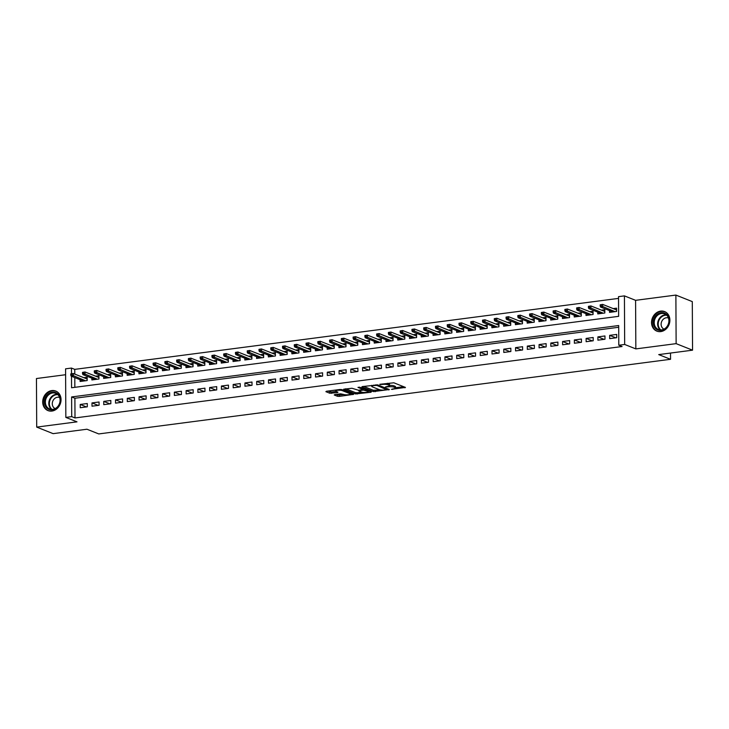 <?xml version="1.0" encoding="UTF-8"?>
<svg xmlns="http://www.w3.org/2000/svg" width="729" height="729" viewBox="0 0 729 729"><rect width="100%" height="100%" fill="white"/><g stroke="black" fill="none" stroke-linecap="round" stroke-linejoin="round"><path stroke-width="1.09" d="M391.418 389.359L405.452 387.418L393.851 382.798L379.782 384.301L382.269 384.447A4.228 0.948 179.7 0 1 388.028 384.784L388.994 385.176A4.228 0.948 179.7 0 1 389.532 385.632A4.228 0.948 179.7 0 1 387.363 386.479L385.422 386.971L388.265 386.835A4.228 0.948 179.7 0 1 394.024 387.172L394.99 387.564A4.228 0.948 179.7 0 1 395.528 388.019A4.228 0.948 179.7 0 1 393.359 388.867L391.418 389.359M51.923 411.065A10.507 8.948 -68.3 0 0 60.835 401.907A10.507 8.948 -68.3 0 0 55.759 391.063A10.507 8.948 -68.3 0 0 51.814 390.58A10.507 8.948 -68.3 0 0 42.911 399.738A10.507 8.948 -68.3 0 0 47.986 410.591A10.507 8.948 -68.3 0 0 51.923 411.065M660.766 331.595A10.507 8.948 -68.3 0 0 669.678 322.437A10.507 8.948 -68.3 0 0 664.602 311.584A10.507 8.948 -68.3 0 0 660.656 311.11A10.507 8.948 -68.3 0 0 651.744 320.268A10.507 8.948 -68.3 0 0 656.829 331.121A10.507 8.948 -68.3 0 0 660.766 331.595M334.748 394.589L334.237 395L337.491 396.294L339.295 396.394L353.601 394.353L341.828 389.596L340.033 389.486L326.401 391.263L325.89 391.673L329.827 393.241L337.454 392.585L337.964 392.175L336.014 391.4A3.536 0.793 179.7 0 1 335.568 391.017A3.536 0.793 179.7 0 1 338.21 390.234A3.536 0.793 179.7 0 1 342.193 390.589L349.829 393.633A3.536 0.793 179.7 0 1 350.284 394.015A3.536 0.793 179.7 0 1 347.633 394.799A3.536 0.793 179.7 0 1 343.651 394.444L340.58 393.824L334.748 394.589M618.702 327.266L74.896 398.253L75.005 417.945L71.715 416.633L65.838 417.407L65.583 368.828L71.46 368.063L71.497 373.74M692.55 350.175L676.129 343.641L675.883 295.072L692.295 301.606L692.55 350.175L658.724 354.595L670.543 359.297L98.761 433.928L86.942 429.226L53.117 433.646L36.705 427.103L77.001 421.845L65.838 417.407M675.883 295.072L635.588 300.33L635.843 348.899L676.129 343.641M635.843 348.899L624.671 344.462L618.793 345.227L618.693 325.535L71.615 396.941L71.715 416.633M75.005 417.945L622.074 346.53L618.793 345.227M373.412 391.601L389.341 389.523L377.74 384.903L362.313 386.58L361.803 386.981L373.412 391.601L373.403 390.288L379.809 389.796M370.879 392.275L355.451 393.952L343.678 389.186L351.989 388.265L358.495 390.243L363.042 389.477L357.975 387.381L359.588 387.172L371.389 391.865L370.879 392.275L370.87 391.664M65.61 374.724L36.45 378.533L36.705 427.103M80.099 379.709L80.108 381.477L87.17 380.556L87.152 377.276L83.817 377.713M91.863 378.169L91.872 379.937L98.934 379.016L98.916 375.736L95.581 376.173M103.627 376.638L103.636 378.406L110.699 377.485L110.68 374.205L107.345 374.633M115.392 375.098L115.401 376.866L122.463 375.945L122.445 372.665L119.109 373.102M127.156 373.567L127.165 375.335L134.227 374.414L134.209 371.134L130.874 371.562M138.929 372.027L138.938 373.795L145.991 372.874L145.973 369.594L142.638 370.031M150.693 370.496L150.703 372.264L157.756 371.343L157.737 368.063L154.402 368.491M162.458 368.956L162.467 370.724L169.52 369.803L169.511 366.523L166.166 366.96M174.222 367.425L174.231 369.193L181.284 368.273L181.275 364.992L177.931 365.42M185.986 365.885L185.995 367.653L193.057 366.733L193.039 363.452L189.695 363.889M197.75 364.354L197.759 366.122L204.822 365.202L204.803 361.912L201.459 362.349M209.515 362.814L209.524 364.582L216.586 363.662L216.568 360.381L213.232 360.819M221.279 361.283L221.288 363.051L228.35 362.131L228.332 358.841L224.997 359.279M233.043 359.743L233.052 361.511L240.114 360.591L240.096 357.31L236.761 357.748M244.807 358.212L244.816 359.98L251.879 359.06L251.86 355.77L248.525 356.208M256.572 356.672L256.581 358.44L263.643 357.52L263.625 354.239L260.289 354.677M268.345 355.141L268.354 356.909L275.407 355.989L275.389 352.699L272.054 353.137M280.109 353.601L280.118 355.369L287.171 354.449L287.153 351.168L283.818 351.606M291.873 352.071L291.882 353.838L298.936 352.909L298.917 349.628L295.582 350.066M303.638 350.531L303.647 352.298L310.7 351.378L310.691 348.098L307.346 348.535M315.402 349L315.411 350.767L322.473 349.838L322.455 346.557L319.111 346.995M327.166 347.46L327.175 349.227L334.237 348.307L334.219 345.027L330.875 345.464M338.93 345.92L338.939 347.697L346.002 346.767L345.983 343.487L342.639 343.924M350.695 344.389L350.704 346.157L357.766 345.236L357.748 341.956L354.412 342.393M362.459 342.849L362.468 344.617L369.53 343.696L369.512 340.416L366.177 340.853M374.223 341.318L374.232 343.086L381.294 342.165L381.276 338.885L377.941 339.313M385.987 339.778L385.996 341.546L393.059 340.625L393.04 337.345L389.705 337.782M397.752 338.247L397.761 340.015L404.823 339.094L404.805 335.814L401.469 336.242M409.525 336.707L409.534 338.475L416.587 337.554L416.569 334.274L413.234 334.711M421.289 335.176L421.298 336.944L428.351 336.023L428.333 332.743L424.998 333.171M433.053 333.636L433.062 335.404L440.116 334.483L440.106 331.203L436.762 331.64M444.818 332.105L444.827 333.873L451.88 332.953L451.871 329.672L448.526 330.1M456.582 330.565L456.591 332.333L463.653 331.413L463.635 328.132L460.291 328.569M468.346 329.034L468.355 330.802L475.417 329.882L475.399 326.592L472.055 327.029M480.11 327.494L480.119 329.262L487.182 328.342L487.163 325.061L483.828 325.498M491.875 325.963L491.884 327.731L498.946 326.811L498.928 323.521L495.592 323.958M503.639 324.423L503.648 326.191L510.71 325.271L510.692 321.99L507.357 322.428M515.403 322.892L515.412 324.66L522.474 323.74L522.456 320.45L519.121 320.888M527.167 321.352L527.176 323.12L534.239 322.2L534.22 318.919L530.885 319.357M538.941 319.821L538.95 321.589L546.003 320.669L545.985 317.379L542.649 317.817M550.705 318.281L550.714 320.049L557.767 319.129L557.749 315.848L554.414 316.286M562.469 316.751L562.478 318.518L569.531 317.589L569.513 314.308L566.178 314.746M574.233 315.21L574.242 316.978L581.295 316.058L581.286 312.777L577.942 313.215M585.998 313.67L586.007 315.447L593.069 314.518L593.051 311.237L589.706 311.675M597.762 312.14L597.771 313.907L604.833 312.987L604.815 309.707L601.471 310.144M609.672 338.63L616.734 337.709L616.716 334.429L609.654 335.349L609.672 338.63M597.908 340.161L604.97 339.24L604.952 335.96L597.889 336.88L597.908 340.161M586.143 341.701L593.206 340.78L593.187 337.5L586.125 338.42L586.143 341.701M574.379 343.231L581.441 342.311L581.423 339.031L574.361 339.951L574.379 343.231M562.615 344.771L569.668 343.851L569.659 340.571L562.597 341.491L562.615 344.771M550.851 346.302L557.904 345.382L557.885 342.101L550.832 343.022L550.851 346.302M539.086 347.842L546.139 346.922L546.121 343.641L539.068 344.562L539.086 347.842M527.322 349.373L534.375 348.453L534.357 345.172L527.304 346.093L527.322 349.373M515.549 350.913L522.611 349.993L522.593 346.712L515.54 347.633L515.549 350.913M503.785 352.453L510.847 351.524L510.829 348.243L503.766 349.164L503.785 352.453M492.02 353.984L499.083 353.064L499.064 349.783L492.002 350.704L492.02 353.984M480.256 355.524L487.318 354.595L487.3 351.314L480.238 352.235L480.256 355.524M468.492 357.055L475.554 356.135L475.536 352.854L468.474 353.775L468.492 357.055M456.728 358.595L463.79 357.675L463.772 354.385L456.709 355.305L456.728 358.595M444.963 360.126L452.026 359.206L452.007 355.925L444.945 356.846L444.963 360.126M433.199 361.666L440.252 360.746L440.243 357.456L433.181 358.386L433.199 361.666M421.435 363.197L428.488 362.277L428.479 358.996L421.417 359.916L421.435 363.197M409.671 364.737L416.724 363.817L416.706 360.527L409.652 361.456L409.671 364.737M397.906 366.268L404.959 365.347L404.941 362.067L397.888 362.987L397.906 366.268M386.133 367.808L393.195 366.887L393.177 363.598L386.124 364.527L386.133 367.808M374.369 369.339L381.431 368.418L381.413 365.138L374.36 366.058L374.369 369.339M362.605 370.879L369.667 369.958L369.649 366.678L362.586 367.598L362.605 370.879M350.84 372.41L357.903 371.489L357.884 368.209L350.822 369.129L350.84 372.41M339.076 373.95L346.138 373.029L346.12 369.749L339.058 370.669L339.076 373.95M327.312 375.481L334.374 374.56L334.356 371.28L327.294 372.2L327.312 375.481M315.548 377.021L322.61 376.1L322.592 372.82L315.529 373.74L315.548 377.021M303.783 378.551L310.846 377.631L310.827 374.351L303.765 375.271L303.783 378.551M292.019 380.091L299.072 379.171L299.063 375.891L292.001 376.811L292.019 380.091M280.255 381.622L287.308 380.702L287.29 377.422L280.237 378.342L280.255 381.622M268.491 383.162L275.544 382.242L275.526 378.962L268.472 379.882L268.491 383.162M256.726 384.702L263.78 383.773L263.761 380.492L256.708 381.413L256.726 384.702M244.953 386.233L252.015 385.313L251.997 382.032L244.944 382.953L244.953 386.233M233.189 387.773L240.251 386.844L240.233 383.563L233.171 384.484L233.189 387.773M221.425 389.304L228.487 388.384L228.469 385.103L221.406 386.024L221.425 389.304M209.66 390.844L216.723 389.915L216.704 386.634L209.642 387.555L209.66 390.844M197.896 392.375L204.958 391.455L204.94 388.174L197.878 389.095L197.896 392.375M186.132 393.915L193.194 392.995L193.176 389.705L186.114 390.626L186.132 393.915M174.368 395.446L181.43 394.526L181.412 391.245L174.349 392.166L174.368 395.446M162.603 396.986L169.657 396.066L169.647 392.776L162.585 393.706L162.603 396.986M150.839 398.517L157.892 397.597L157.883 394.316L150.821 395.236L150.839 398.517M139.075 400.057L146.128 399.137L146.11 395.847L139.057 396.776L139.075 400.057M127.311 401.588L134.364 400.668L134.346 397.387L127.293 398.307L127.311 401.588M115.537 403.128L122.6 402.208L122.581 398.927L115.528 399.847L115.537 403.128M103.773 404.659L110.835 403.738L110.817 400.458L103.764 401.378L103.773 404.659M92.009 406.199L99.071 405.278L99.053 401.998L91.991 402.918L92.009 406.199M87.289 403.529L80.226 404.449L80.245 407.73L87.307 406.809L87.289 403.529M618.547 298.389L74.75 369.366L74.777 374.114M74.795 377.595L74.841 387.327M609.526 310.6L609.535 312.367L616.597 311.447L616.579 308.167L613.244 308.604M670.543 359.297L670.516 353.055M74.75 369.366L71.46 368.063M71.506 376.292L71.57 387.755L618.639 316.34L618.538 296.648L624.425 295.883L624.671 344.462M635.588 300.33L624.425 295.883M74.896 398.253L71.615 396.941M609.654 335.349L615.868 337.819M597.889 336.88L604.104 339.359M586.125 338.42L592.34 340.89M574.361 339.951L580.576 342.43M562.597 341.491L568.811 343.96M550.832 343.022L557.047 345.5M539.068 344.562L545.283 347.031M527.304 346.093L533.51 348.571M515.54 347.633L521.745 350.102M503.766 349.164L509.981 351.642M492.002 350.704L498.217 353.173M480.238 352.235L486.453 354.713M468.474 353.775L474.688 356.244M456.709 355.305L462.924 357.784M444.945 356.846L451.16 359.315M433.181 358.386L439.396 360.855M421.417 359.916L427.631 362.386M409.652 361.456L415.867 363.926M397.888 362.987L404.103 365.457M386.124 364.527L392.33 366.997M374.36 366.058L380.565 368.537M362.586 367.598L368.801 370.068M350.822 369.129L357.037 371.608M339.058 370.669L345.273 373.139M327.294 372.2L333.508 374.679M315.529 373.74L321.744 376.21M303.765 375.271L309.98 377.75M292.001 376.811L298.216 379.28M280.237 378.342L286.451 380.82M268.472 379.882L274.687 382.351M256.708 381.413L262.914 383.891M244.944 382.953L251.15 385.422M233.171 384.484L239.385 386.962M221.406 386.024L227.621 388.493M209.642 387.555L215.857 390.033M197.878 389.095L204.093 391.564M186.114 390.626L192.328 393.104M174.349 392.166L180.564 394.635M162.585 393.706L168.8 396.175M150.821 395.236L157.036 397.706M139.057 396.776L145.271 399.246M127.293 398.307L133.507 400.786M115.528 399.847L121.734 402.317M103.764 401.378L109.97 403.857M91.991 402.918L98.205 405.388M80.226 404.449L86.441 406.928M395.528 388.019L395.519 386.707A4.228 0.948 179.7 0 0 394.99 386.242L394.99 387.564M389.532 385.413A4.228 0.948 179.7 0 1 394.015 385.86L394.99 386.242M389.532 385.632L389.532 384.32A4.228 0.948 179.7 0 0 388.994 383.864L388.994 385.176M387.445 383.299A4.228 0.948 179.7 0 1 388.028 383.472L388.994 383.864M395.528 387.746L403.611 386.689M363.643 386.406L373.403 390.288M386.662 389.742L376.838 385.395L373.904 385.541A4.228 0.948 179.7 0 0 371.735 386.388A4.228 0.948 179.7 0 0 372.273 386.844L379.226 389.614A4.228 0.948 179.7 0 0 384.985 389.96L386.662 389.742M369.548 391.136L368.2 391.309M361.766 392.147L357.246 392.74L357.246 394.052M345.683 388.748L355.442 392.63L357.246 392.74M361.575 392.084A3.536 0.793 179.7 0 0 365.557 392.448A3.536 0.793 179.7 0 0 368.209 391.664A3.536 0.793 179.7 0 0 367.753 391.273L363.27 390.097L358.723 390.872L361.575 392.084M363.571 388.757L363.27 390.097M327.722 391.09L331.613 392.029L336.124 391.446M336.069 394.416L339.286 395.082L343.806 394.498M350.275 393.651L351.588 393.478M615.932 309.679L616.588 309.588M600.186 304.804L600.195 306.116L601.37 305.961L601.361 304.649L600.186 304.804L602.683 304.403L602.692 306.763L600.578 307.046L612.87 311.939M601.37 305.961L614.994 311.657M616.579 311.456L616.588 309.925M601.361 304.649L602.683 304.403L616.57 309.934M600.578 307.046L600.195 306.116M661.194 312.695A9.094 7.746 111.7 0 1 669.176 320.523A9.094 7.746 111.7 0 1 661.285 330.419A9.094 7.746 111.7 0 1 653.293 322.601A9.094 7.746 111.7 0 1 661.194 312.695M661.613 329.9A8.42 7.172 -68.3 0 0 668.748 322.555A8.42 7.172 -68.3 0 0 664.684 313.871A8.42 7.172 -68.3 0 0 661.522 313.488A8.42 7.172 -68.3 0 0 654.387 320.824A8.42 7.172 -68.3 0 0 658.451 329.517A8.42 7.172 -68.3 0 0 661.613 329.9M668.466 317.99A5.996 5.103 -68.3 0 0 666.324 317.762A5.996 5.103 -68.3 0 0 661.258 322.911A5.996 5.103 -68.3 0 0 664.028 329.125M665.668 312.112A10.443 8.894 -68.3 0 0 665.103 311.857A10.443 8.894 -68.3 0 0 661.185 311.383A10.443 8.894 -68.3 0 0 652.327 320.487A10.443 8.894 -68.3 0 0 657.376 331.267A10.443 8.894 -68.3 0 0 657.959 331.467M59.249 395.701A9.094 7.746 111.7 0 1 56.406 408.185A9.094 7.746 111.7 0 1 45.544 406.363A9.094 7.746 111.7 0 1 48.387 393.879A9.094 7.746 111.7 0 1 59.249 395.701M46.383 406.099A8.42 7.172 -68.3 0 0 49.608 408.987A8.42 7.172 -68.3 0 0 58.156 406.026A8.42 7.172 -68.3 0 0 59.076 396.23A8.42 7.172 -68.3 0 0 55.841 393.341A8.42 7.172 -68.3 0 0 47.294 396.303A8.42 7.172 -68.3 0 0 46.383 406.099M59.623 397.46A5.996 5.103 -68.3 0 0 53.609 399.665A5.996 5.103 -68.3 0 0 52.998 406.582A5.996 5.103 -68.3 0 0 55.185 408.595M56.826 391.582A10.443 8.894 -68.3 0 0 56.261 391.327A10.443 8.894 -68.3 0 0 45.663 395.009A10.443 8.894 -68.3 0 0 44.524 407.147A10.443 8.894 -68.3 0 0 48.533 410.737A10.443 8.894 -68.3 0 0 49.125 410.937M604.168 311.21L604.824 311.128M588.421 306.335L588.431 307.647L589.606 307.501L589.597 306.18L588.421 306.335L590.918 305.934L590.927 308.303L588.813 308.577L601.106 313.47M589.606 307.501L603.229 313.197M604.815 312.987L604.824 311.456M589.597 306.18L590.918 305.934L604.806 311.465M588.813 308.577L588.431 307.647M592.404 312.75L593.051 312.659M576.657 307.875L576.666 309.187L577.842 309.032L577.833 307.72L576.657 307.875L579.154 307.474L579.163 309.834L577.049 310.117L589.342 315.01M577.842 309.032L591.465 314.728M593.051 314.527L593.06 312.996L579.154 307.474L577.833 307.72M577.049 310.117L576.666 309.187M580.639 314.281L581.286 314.199M564.893 309.406L564.893 310.718L566.078 310.572L566.069 309.26L564.893 309.406L567.39 309.005L567.399 311.374L565.285 311.647L577.578 316.541M566.078 310.572L579.701 316.268M581.286 316.058L581.295 314.527L567.39 309.005L566.069 309.26M565.285 311.647L564.893 310.718M568.875 315.821L569.522 315.73M553.129 310.946L553.129 312.258L554.304 312.103L554.304 310.791L553.129 310.946L555.626 310.545L555.635 312.905L553.521 313.188L565.813 318.081M554.304 312.103L567.927 317.798M569.522 317.598L569.522 316.067L555.626 310.545L554.304 310.791M553.521 313.188L553.129 312.258M557.111 317.352L557.758 317.27M541.365 312.477L541.365 313.789L542.54 313.643L542.54 312.331L541.365 312.477L543.861 312.085L543.87 314.445L541.756 314.718L554.049 319.612M542.54 313.643L556.163 319.338M557.758 319.129L557.758 317.598M542.54 312.331L543.861 312.085L557.749 317.607M541.756 314.718L541.365 313.789M545.338 318.892L545.994 318.801M529.591 314.017L529.6 315.329L530.776 315.174L530.776 313.862L529.591 314.017L532.097 313.616L532.106 315.976L529.992 316.258L542.285 321.152M530.776 315.174L544.399 320.869M545.994 320.669L545.994 319.138M530.776 313.862L532.097 313.616L545.985 319.147M529.992 316.258L529.6 315.329M533.573 320.423L534.229 320.341M517.827 315.548L517.836 316.869L519.012 316.714L519.002 315.402L517.827 315.548L520.324 315.156L520.342 317.516L518.219 317.789L530.521 322.683M519.012 316.714L532.635 322.409M534.22 322.2L534.229 320.669L520.324 315.156L519.002 315.402M518.219 317.789L517.836 316.869M521.809 321.963L522.465 321.872M506.063 317.088L506.072 318.4L507.247 318.245L507.238 316.933L506.063 317.088L508.56 316.687L508.578 319.047L506.455 319.329L518.756 324.223M507.247 318.245L520.87 323.949M522.456 323.74L522.465 322.209L508.56 316.687L507.238 316.933M506.455 319.329L506.072 318.4M510.045 323.494L510.701 323.412M494.298 318.628L494.308 319.94L495.483 319.785L495.474 318.473L494.298 318.628L496.795 318.227L496.814 320.587L494.69 320.86L506.992 325.754M495.483 319.785L509.106 325.48M510.692 325.271L510.701 323.74M495.474 318.473L496.795 318.227L510.683 323.749M494.69 320.86L494.308 319.94M498.281 325.034L498.937 324.943M482.534 320.159L482.543 321.471L483.719 321.316L483.71 320.004L482.534 320.159L485.031 319.758L485.049 322.118L482.926 322.4L495.228 327.294M483.719 321.316L497.342 327.02M498.928 326.811L498.937 325.28M483.71 320.004L485.031 319.758L498.918 325.289M482.926 322.4L482.543 321.471M486.516 326.565L487.172 326.483M470.77 321.699L470.779 323.011L471.955 322.856L471.945 321.544L470.77 321.699L473.267 321.298L473.285 323.658L471.162 323.931L483.455 328.825M471.955 322.856L485.578 328.551M487.163 328.342L487.172 326.811L473.267 321.298L471.945 321.544M471.162 323.931L470.779 323.011M474.752 328.105L475.408 328.023M459.006 323.229L459.015 324.542L460.19 324.387L460.181 323.075L459.006 323.229L461.503 322.829L461.512 325.189L459.398 325.471L471.69 330.365M460.19 324.387L473.814 330.091M475.399 329.882L475.408 328.351L461.503 322.829L460.181 323.075M459.398 325.471L459.015 324.542M462.988 329.636L463.644 329.554M447.242 324.769L447.251 326.082L448.426 325.927L448.417 324.615L447.242 324.769L449.738 324.369L449.747 326.729L447.633 327.002L459.926 331.895M448.426 325.927L462.049 331.622M463.635 331.413L463.644 329.882L449.738 324.369L448.417 324.615M447.633 327.002L447.251 326.082M451.224 331.176L451.871 331.094M435.477 326.3L435.486 327.613L436.662 327.458L436.653 326.145L435.477 326.3L437.974 325.899L437.983 328.269L435.869 328.542L448.162 333.435M436.662 327.458L450.285 333.162M451.871 332.953L451.88 331.422M436.653 326.145L437.974 325.899L451.862 331.431M435.869 328.542L435.486 327.613M439.459 332.706L440.106 332.624M423.713 327.84L423.713 329.153L424.898 328.998L424.889 327.686L423.713 327.84L426.21 327.439L426.219 329.8L424.105 330.073L436.398 334.976M424.898 328.998L438.512 334.693M440.106 334.483L440.116 332.953M424.889 327.686L426.21 327.439L440.097 332.962M424.105 330.073L423.713 329.153M427.695 334.247L428.342 334.164M411.949 329.371L411.949 330.684L413.124 330.529L413.124 329.216L411.949 329.371L414.446 328.97L414.455 331.34L412.341 331.613L424.633 336.506M413.124 330.529L426.747 336.233M428.342 336.023L428.342 334.493M413.124 329.216L414.446 328.97L428.333 334.502M412.341 331.613L411.949 330.684M415.922 335.787L416.578 335.695M400.175 330.911L400.185 332.224L401.36 332.069L401.36 330.756L400.175 330.911L402.681 330.51L402.69 332.871L400.576 333.144L412.869 338.046M401.36 332.069L414.983 337.764M416.578 337.554L416.578 336.023L402.681 330.51L401.36 330.756M400.576 333.144L400.185 332.224M404.158 337.317L404.814 337.235M388.411 332.442L388.42 333.754L389.596 333.6L389.596 332.287L388.411 332.442L390.917 332.041L390.926 334.411L388.812 334.684L401.105 339.577M389.596 333.6L403.219 339.304M404.805 339.094L404.814 337.563L390.917 332.041L389.596 332.287M388.812 334.684L388.42 333.754M392.393 338.857L393.049 338.766M376.647 333.982L376.656 335.294L377.832 335.14L377.822 333.827L376.647 333.982L379.144 333.581L379.162 335.941L377.039 336.215L389.341 341.117M377.832 335.14L391.455 340.835M393.04 340.634L393.049 339.094M377.822 333.827L379.144 333.581L393.04 339.113M377.039 336.215L376.656 335.294M380.629 340.388L381.285 340.306M364.883 335.513L364.892 336.825L366.067 336.67L366.058 335.358L364.883 335.513L367.38 335.112L367.398 337.481L365.275 337.755L377.576 342.648M366.067 336.67L379.691 342.375M381.276 342.165L381.285 340.634L367.38 335.112L366.058 335.358M365.275 337.755L364.892 336.825M368.865 341.928L369.521 341.837M353.118 337.053L353.128 338.365L354.303 338.21L354.294 336.898L353.118 337.053L355.615 336.652L355.634 339.012L353.51 339.295L365.812 344.188M354.303 338.21L367.926 343.906M369.512 343.705L369.521 342.165L355.615 336.652L354.294 336.898M353.51 339.295L353.128 338.365M357.101 343.459L357.757 343.377M341.354 338.584L341.363 339.896L342.539 339.75L342.53 338.429L341.354 338.584L343.851 338.183L343.869 340.552L341.746 340.826L354.039 345.719M342.539 339.75L356.162 345.446M357.748 345.236L357.757 343.705L343.851 338.183L342.53 338.429M341.746 340.826L341.363 339.896M345.336 344.999L345.993 344.908M329.59 340.124L329.599 341.436L330.775 341.281L330.766 339.969L329.59 340.124L332.087 339.723L332.096 342.083L329.982 342.366L342.275 347.259M330.775 341.281L344.398 346.977M345.983 346.776L345.993 345.245M330.766 339.969L332.087 339.723L345.974 345.254M329.982 342.366L329.599 341.436M333.572 346.53L334.228 346.448M317.826 341.655L317.835 342.967L319.01 342.821L319.001 341.509L317.826 341.655L320.323 341.254L320.332 343.623L318.218 343.897L330.51 348.79M319.01 342.821L332.634 348.517M334.219 348.307L334.228 346.776M319.001 341.509L320.323 341.254L334.21 346.785M318.218 343.897L317.835 342.967M321.808 348.07L322.455 347.979M306.062 343.195L306.071 344.507L307.246 344.352L307.237 343.04L306.062 343.195L308.558 342.794L308.567 345.154L306.453 345.437L318.746 350.33M307.246 344.352L320.869 350.048M322.455 349.847L322.464 348.316L308.558 342.794L307.237 343.04M306.453 345.437L306.071 344.507M310.044 349.601L310.691 349.519M294.297 344.726L294.297 346.038L295.482 345.892L295.473 344.58L294.297 344.726L296.794 344.325L296.803 346.694L294.689 346.968L306.982 351.861M295.482 345.892L309.105 351.588M310.691 351.378L310.7 349.847M295.473 344.58L296.794 344.325L310.682 349.856M294.689 346.968L294.297 346.038M298.279 351.141L298.926 351.05M282.533 346.266L282.533 347.578L283.709 347.423L283.709 346.111L282.533 346.266L285.03 345.865L285.039 348.225L282.925 348.508L295.218 353.401M283.709 347.423L297.332 353.118M298.926 352.918L298.926 351.387L285.03 345.865L283.709 346.111M282.925 348.508L282.533 347.578M286.515 352.672L287.162 352.59M270.769 347.797L270.769 349.118L271.944 348.963L271.944 347.651L270.769 347.797L273.266 347.405L273.275 349.765L271.161 350.038L283.453 354.932M271.944 348.963L285.568 354.659M287.162 354.449L287.162 352.918M271.944 347.651L273.266 347.405L287.153 352.927M271.161 350.038L270.769 349.118M274.742 354.212L275.398 354.121M258.995 349.337L259.005 350.649L260.18 350.494L260.18 349.182L258.995 349.337L261.501 348.936L261.511 351.296L259.396 351.578L271.689 356.472M260.18 350.494L273.803 356.189M275.398 355.989L275.398 354.458L261.501 348.936L260.18 349.182M259.396 351.578L259.005 350.649M262.978 355.743L263.634 355.661M247.231 350.868L247.24 352.189L248.416 352.034L248.407 350.722L247.231 350.868L249.728 350.476L249.746 352.836L247.623 353.109L259.925 358.003M248.416 352.034L262.039 357.729M263.625 357.52L263.634 355.989L249.728 350.476L248.407 350.722M247.623 353.109L247.24 352.189M251.213 357.283L251.869 357.192M235.467 352.408L235.476 353.72L236.652 353.565L236.643 352.253L235.467 352.408L237.964 352.007L237.982 354.367L235.859 354.649L248.161 359.543M236.652 353.565L250.275 359.269M251.86 359.06L251.869 357.529L237.964 352.007L236.643 352.253M235.859 354.649L235.476 353.72M239.449 358.814L240.105 358.732M223.703 353.948L223.712 355.26L224.887 355.105L224.878 353.793L223.703 353.948L226.2 353.547L226.218 355.907L224.095 356.18L236.396 361.074M224.887 355.105L238.511 360.8M240.096 360.591L240.105 359.06M224.878 353.793L226.2 353.547L240.087 359.069M224.095 356.18L223.712 355.26M227.685 360.354L228.341 360.272M211.939 355.479L211.948 356.791L213.123 356.636L213.114 355.324L211.939 355.479L214.435 355.078L214.454 357.438L212.33 357.72L224.632 362.614M213.123 356.636L226.746 362.34M228.332 362.131L228.341 360.6M213.114 355.324L214.435 355.078L228.323 360.609M212.33 357.72L211.948 356.791M215.921 361.885L216.577 361.803M200.174 357.019L200.183 358.331L201.359 358.176L201.35 356.864L200.174 357.019L202.671 356.618L202.689 358.978L200.566 359.251L212.859 364.145M201.359 358.176L214.982 363.871M216.568 363.662L216.577 362.131L202.671 356.618L201.35 356.864M200.566 359.251L200.183 358.331M204.156 363.425L204.813 363.343M188.41 358.55L188.419 359.862L189.595 359.707L189.586 358.395L188.41 358.55L190.907 358.149L190.916 360.518L188.802 360.791L201.095 365.685M189.595 359.707L203.218 365.411M204.803 365.202L204.813 363.671L190.907 358.149L189.586 358.395M188.802 360.791L188.419 359.862M192.392 364.956L193.048 364.874M176.646 360.09L176.655 361.402L177.83 361.247L177.821 359.935L176.646 360.09L179.143 359.689L179.152 362.049L177.038 362.322L189.33 367.216M177.83 361.247L191.454 366.942M193.039 366.733L193.048 365.202M177.821 359.935L179.143 359.689L193.03 365.211M177.038 362.322L176.655 361.402M180.628 366.496L181.275 366.414M164.882 361.62L164.891 362.933L166.066 362.778L166.057 361.466L164.882 361.62L167.378 361.219L167.388 363.589L165.273 363.862L177.566 368.756M166.066 362.778L179.689 368.482M181.275 368.273L181.284 366.742M166.057 361.466L167.378 361.219L181.266 366.751M165.273 363.862L164.891 362.933M168.864 368.027L169.511 367.945M153.117 363.16L153.117 364.473L154.302 364.318L154.293 363.006L153.117 363.16L155.614 362.76L155.623 365.12L153.509 365.393L165.802 370.296M154.302 364.318L167.916 370.013M169.511 369.803L169.52 368.273M154.293 363.006L155.614 362.76L169.502 368.282M153.509 365.393L153.117 364.473M157.1 369.567L157.746 369.485M141.353 364.691L141.353 366.004L142.529 365.849L142.529 364.536L141.353 364.691L143.85 364.29L143.859 366.66L141.745 366.933L154.038 371.826M142.529 365.849L156.152 371.553M157.746 371.343L157.746 369.813L143.85 364.29L142.529 364.536M141.745 366.933L141.353 366.004M145.326 371.107L145.982 371.015M129.58 366.231L129.589 367.544L130.764 367.389L130.764 366.076L129.58 366.231L132.086 365.83L132.095 368.191L129.981 368.464L142.273 373.366M130.764 367.389L144.388 373.084M145.982 372.874L145.982 371.343L132.086 365.83L130.764 366.076M129.981 368.464L129.589 367.544M133.562 372.637L134.218 372.555M117.816 367.762L117.825 369.074L119 368.92L119 367.607L117.816 367.762L120.321 367.361L120.331 369.731L118.216 370.004L130.509 374.897M119 368.92L132.623 374.624M134.209 374.414L134.218 372.883L120.321 367.361L119 367.607M118.216 370.004L117.825 369.074M121.798 374.177L122.454 374.086M106.051 369.302L106.06 370.614L107.236 370.46L107.227 369.147L106.051 369.302L108.548 368.901L108.566 371.261L106.443 371.535L118.745 376.437M107.236 370.46L120.859 376.155M122.445 375.954L122.454 374.414M107.227 369.147L108.548 368.901L122.445 374.433M106.443 371.535L106.06 370.614M110.033 375.708L110.69 375.626M94.287 370.833L94.296 372.145L95.472 372L95.463 370.678L94.287 370.833L96.784 370.432L96.802 372.801L94.679 373.075L106.981 377.968M95.472 372L109.095 377.695M110.68 377.485L110.69 375.954M95.463 370.678L96.784 370.432L110.671 375.964M94.679 373.075L94.296 372.145M98.269 377.248L98.925 377.157M82.523 372.373L82.532 373.685L83.707 373.53L83.698 372.218L82.523 372.373L85.02 371.972L85.038 374.332L82.915 374.615L95.217 379.508M83.707 373.53L97.331 379.226M98.916 379.025L98.925 377.494L85.02 371.972L83.698 372.218M82.915 374.615L82.532 373.685M86.505 378.779L87.161 378.697M70.759 373.904L70.768 375.216L71.943 375.071L71.934 373.749L70.759 373.904L73.255 373.503L73.274 375.872L71.15 376.146L83.443 381.039M71.943 375.071L85.566 380.766M87.152 380.556L87.161 379.025L73.255 373.503L71.934 373.749M71.15 376.146L70.768 375.216M392.676 388.949L392.676 389.432M380.684 384.183L380.684 384.657M386.68 386.57L386.68 387.044M394.015 385.86L394.024 387.172M388.265 386.324L388.265 386.835M388.028 383.472L388.028 384.784M382.269 383.973L382.269 384.447M404.941 387.217L404.941 387.828M388.83 389.322L388.83 389.933M375.198 390.398L375.207 391.71M387.017 388.593L387.017 389.45M376.829 384.766L376.838 385.395M375.572 384.848L375.572 385.322M373.895 385.067L373.904 385.541M355.442 392.63L355.451 393.952M362.869 388.475L362.878 389.332M367.753 390.416L367.753 391.273M365.065 389.35L365.065 390.206M359.397 390.124L359.397 390.607M349.829 392.776L349.829 393.633M342.193 389.733L342.193 390.589M337.454 391.974L337.454 392.585M331.613 392.029L331.622 393.341M329.818 391.929L329.827 393.241M352.918 394.006L352.918 394.617M339.286 395.082L339.295 396.394M337.491 394.981L337.491 396.294M660.264 329.936A8.42 7.172 111.7 0 1 658.068 321.134A8.42 7.172 111.7 0 1 664.948 314.846A8.42 7.172 111.7 0 1 666.288 314.81M666.753 315.229A8.147 6.935 -68.3 0 0 665.267 315.247A8.147 6.935 -68.3 0 0 658.588 321.425A8.147 6.935 -68.3 0 0 660.893 329.955M51.422 409.406A8.42 7.172 111.7 0 1 49.8 407.456A8.42 7.172 111.7 0 1 50.119 398.572A8.42 7.172 111.7 0 1 57.445 394.28M57.91 394.699A8.147 6.935 -68.3 0 0 50.693 398.736A8.147 6.935 -68.3 0 0 50.337 407.429A8.147 6.935 -68.3 0 0 52.051 409.425M387.135 388.639L387.135 389.55M371.726 385.349L371.735 386.388M363.033 388.539L363.042 389.477M368.2 390.598L368.209 391.664M358.714 390.215L358.723 390.872M350.275 392.958L350.284 394.015M335.559 390.07L335.568 391.017"/></g></svg>
